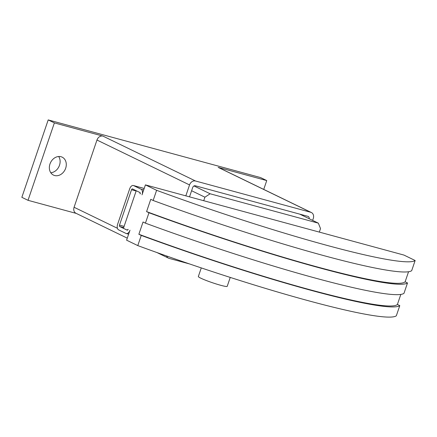<?xml version="1.0" encoding="UTF-8"?>
<svg xmlns="http://www.w3.org/2000/svg" width="437" height="437" viewBox="0 0 437 437"><rect width="100%" height="100%" fill="white"/><g stroke="black" fill="none" stroke-linecap="round" stroke-linejoin="round"><path stroke-width="0.66" d="M65.665 168.256A9.969 8.085 -64.1 0 1 53.467 175.095A9.969 8.085 -64.1 0 1 49.971 163.995A9.969 8.085 -64.1 0 1 62.169 157.156A9.969 8.085 -64.1 0 1 65.665 168.256M50.79 172.752A9.969 8.085 115.9 0 0 59.492 165.262A9.969 8.085 115.9 0 0 58.673 156.506M230.244 277.419L227.207 286.339A15.246 1.349 -161.2 0 1 216.757 284.137A15.246 1.349 -161.2 0 1 200.774 278.167A15.246 1.349 -161.2 0 1 198.343 276.512L201.271 267.908M189.521 196.858L192.712 187.484A2.343 1.901 -64.1 0 1 195.312 185.774L307.965 216.364A2.343 1.901 -64.1 0 1 308.232 216.462A2.343 1.901 -64.1 0 1 309.156 218.702M189.494 263.926L169.174 258.409A5.397 4.375 -64.1 0 1 168.551 258.174A5.397 4.375 -64.1 0 1 166.634 255.995M127.276 238.154L75.967 213.267A5.397 4.375 -64.1 0 1 74.077 207.264L96.965 140.031A5.397 4.375 -64.1 0 1 102.941 136.098L195.525 181L310.762 212.289A5.397 4.375 -64.1 0 1 311.384 212.524A5.397 4.375 -64.1 0 1 313.274 218.527L312.641 220.395M185.829 195.852L189.549 184.933A5.397 4.375 -64.1 0 1 195.525 181M76.267 213.414L28.023 200.315L54.374 122.906L48.201 119.913L260.572 177.575L266.745 180.574L218.178 167.382A5.397 4.375 -64.1 0 1 218.8 167.617L311.384 212.524M266.745 180.574L263.735 189.412M48.201 119.913L21.85 197.322L28.023 200.315M54.374 122.906L102.941 136.098M408.551 271.743L405.126 281.799L407.508 282.952A211.087 18.676 -161.2 0 1 148.968 212.753L146.586 211.601L150.765 199.327L153.147 200.479A211.087 18.676 18.8 0 0 411.687 270.678L415.15 260.507L403.957 255.077L145.412 184.878L142.025 194.831A4.692 2.715 105.2 0 0 141.064 189.21L133.656 185.616L144.188 188.478M140.173 193.935L139.933 192.526A1.174 0.677 105.2 0 1 140.173 193.935M407.508 282.952L403.968 293.347A211.087 18.676 18.8 0 1 145.428 223.149L143.046 221.996L138.868 234.27L141.249 235.423L137.786 245.599A211.087 18.676 18.8 0 0 396.326 315.798L399.789 305.621A211.087 18.676 -161.2 0 1 141.249 235.423M400.833 294.412L397.408 304.469L399.789 305.621M127.134 230.124L119.727 226.53A1.174 0.677 105.2 0 1 119.487 225.126L131.532 189.74A1.174 0.677 105.2 0 1 132.46 188.91A1.174 0.677 105.2 0 1 132.526 188.937L139.933 192.526L136.229 190.729L123.431 228.327L127.134 230.124L128.128 229.316A1.174 0.677 105.2 0 1 127.205 230.152A1.174 0.677 105.2 0 1 127.134 230.124L127.276 230.162M133.656 185.616A4.692 2.715 105.2 0 0 133.378 185.512A4.692 2.715 105.2 0 0 129.68 188.844L117.635 224.23A4.692 2.715 105.2 0 0 118.596 229.851L126.003 233.44A4.692 2.715 105.2 0 0 126.282 233.544A4.692 2.715 105.2 0 0 129.98 230.217L126.593 240.17L137.786 245.599M148.968 212.753L145.428 223.149M145.412 184.878L156.61 190.308L153.147 200.479M415.15 260.507A211.087 18.676 -161.2 0 1 156.61 190.308M405.126 281.799A208.274 18.43 -161.2 0 1 146.586 211.601M397.408 304.469A208.274 18.43 -161.2 0 1 138.868 234.27M203.718 200.709L204.915 197.191L210.115 193.771L318.333 223.154L320.518 228.578L319.321 232.096M193.99 185.949L210.115 193.771M191.608 190.734L204.915 197.191M299.706 214.119L318.333 223.154M74.077 207.264L117.433 228.289M96.965 140.031L189.549 184.933M218.178 167.382L310.762 212.289M119.727 226.53L123.676 227.606M141.064 189.21L143.697 189.926M119.487 225.126L124.097 226.377M131.532 189.74L136.142 190.991M156.992 252.57L168.551 258.174M133.378 185.512L144.199 188.451M126.282 233.544L128.631 234.183"/></g></svg>
